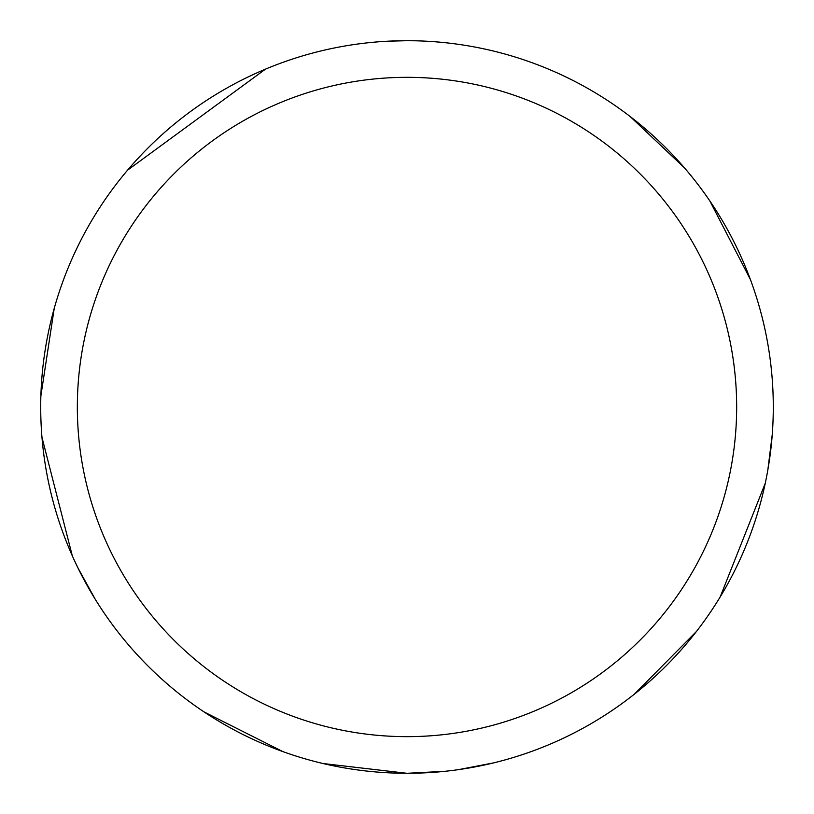 <?xml version="1.0" encoding="UTF-8"?>
<svg xmlns="http://www.w3.org/2000/svg" width="814" height="814" viewBox="0 0 814 814"><rect width="100%" height="100%" fill="white"/><g stroke="black" fill="none" stroke-linecap="round" stroke-linejoin="round"><path stroke-width="1.22" d="M387.769 41.209L406.99 40.7A366.29 366.29 0 0 1 773.29 406.99A366.29 366.29 0 0 1 407 773.28A366.29 366.29 0 0 1 40.71 406.99A366.29 366.29 0 0 1 407 40.7L414.998 40.792M407 77.33A329.66 329.66 0 0 1 736.66 406.99A329.66 329.66 0 0 1 407 736.65A329.66 329.66 0 0 1 77.34 406.99A329.66 329.66 0 0 1 407 77.33M630.138 116.514L684.513 167.918M445.095 771.296L406.99 773.3L323.036 763.532M696.438 631.481L634.299 694.23M493.691 762.871L458.547 769.637M709.879 200.997L750.396 279.507M772.262 434.462L767.846 469.932M765.272 483.241L720.146 597.018M282.946 751.637L204.06 711.924M95.33 599.419L78.032 568.08M72.304 555.809L41.962 437.311M40.883 395.869L54.223 308.435M127.564 170.167L265.476 69.149"/></g></svg>
